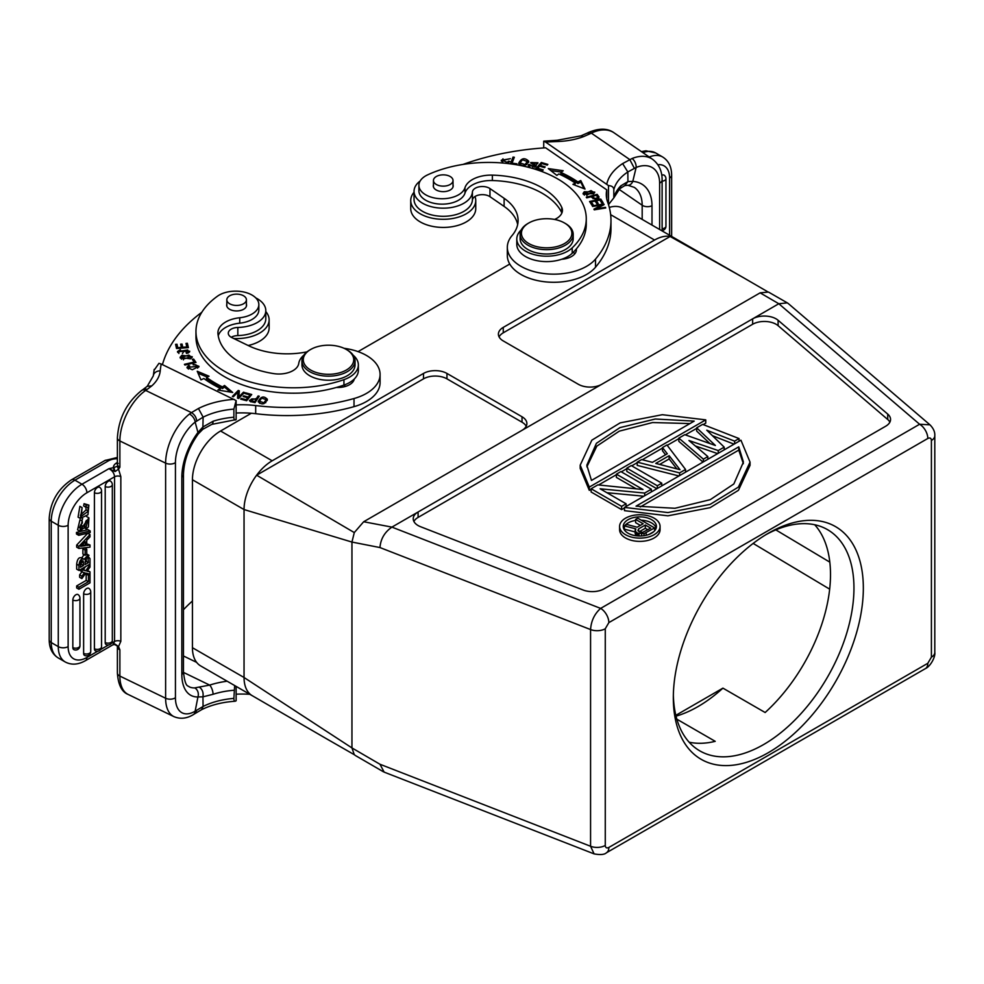<?xml version="1.0" encoding="UTF-8"?>
<svg xmlns="http://www.w3.org/2000/svg" width="984" height="984" viewBox="0 0 984 984"><rect width="100%" height="100%" fill="white"/><g stroke="black" fill="none" stroke-linecap="round" stroke-linejoin="round"><path stroke-width="1.48" d="M676.844 719.181L715.22 741.333A127.723 73.739 -60 0 1 689.144 742.207M765.958 534.656A127.723 73.739 -60 0 1 827.507 529.638A127.723 73.739 -60 0 1 847.076 631.986A127.723 73.739 -60 0 1 763.645 744.531A127.723 73.739 -60 0 1 699.784 750.854A127.723 73.739 -60 0 1 673.364 695.048M675.836 715.319L722.92 688.136A127.723 73.739 -60 0 1 697.964 706.61A127.723 73.739 -60 0 1 676.033 716.143M768.332 752.662A134.353 77.576 -60 0 1 673.327 697.804A134.353 77.576 -60 0 1 768.332 533.254L768.332 533.254A134.353 77.576 -60 0 1 863.337 588.1A134.353 77.576 -60 0 1 768.332 752.662M931.405 657.164L927.814 663.29L608.85 847.445C606.648 848.442 605.455 847.778 605.271 845.453L605.271 628.751L608.85 622.614L927.814 438.47C930.015 437.462 931.221 438.126 931.405 440.463L931.405 657.164A11.611 6.704 0 0 0 934.8 652.417L934.8 435.728A11.611 6.704 180 0 1 934.8 435.728A11.611 6.704 180 0 1 931.405 440.463M927.814 438.47A11.611 6.704 -120 0 0 919.609 424.252L929.966 424.83C933.435 428.335 935.046 431.964 934.8 435.715M252.728 695.971A39.815 22.989 -60 0 1 252.285 695.725A39.815 22.989 -60 0 1 252.261 695.713A39.815 22.989 -60 0 1 251.806 695.43A39.815 22.989 -60 0 1 244.044 677.496L244.044 509.552A39.815 22.989 -60 0 1 251.806 482.664A39.815 22.989 -60 0 1 256.627 475.198A39.815 22.989 -60 0 1 272.187 460.795L423.501 373.44A16.593 9.582 0 0 1 446.957 373.44L522.024 416.773A16.593 9.582 0 0 1 526.883 423.55A16.593 9.582 0 0 1 522.024 430.328L363.674 521.741L354.289 532.578L256.627 475.198L423.501 378.852A16.593 9.582 180 0 1 446.957 378.852L522.024 422.197A16.593 9.582 180 0 1 526.206 426.257M251.326 413.255L220.576 431.004A39.815 22.989 120 0 0 192.433 479.762L192.433 647.706A39.815 22.989 120 0 0 200.674 665.922L252.285 695.725M768.479 292.063L760.128 292.851L601.778 384.277A16.593 9.582 0 0 1 578.321 384.277L503.254 340.931A16.593 9.582 0 0 1 498.396 334.166A16.593 9.582 0 0 1 503.254 327.389L654.569 240.035A39.815 22.989 -60 0 1 670.129 236.468A39.815 22.989 -60 0 1 674.446 238.042L622.872 208.264A39.815 22.989 120 0 0 609.293 207.415M358.065 351.62L509.773 264.044M192.433 479.762L244.044 509.552L351.952 542.061L379.959 547.559C380.648 538.961 384.621 532.147 391.915 527.116L418.089 512A16.593 9.582 0 0 0 413.231 518.765A16.593 9.582 0 0 0 418.089 525.542A16.593 9.582 0 0 0 420.549 526.711L583.045 589.994A16.593 9.582 0 0 0 604.053 588.826L885.698 426.22A16.593 9.582 0 0 0 890.557 419.442A16.593 9.582 0 0 0 887.728 414.092L778.11 320.267A16.593 9.582 0 0 0 776.093 318.853A16.593 9.582 0 0 0 752.637 318.853L778.811 303.736L787.348 302.875L788.319 303.589M413.907 521.483A16.593 9.582 180 0 1 418.089 517.412L752.637 324.265A16.593 9.582 180 0 1 776.093 324.265A16.593 9.582 180 0 1 778.11 325.679L887.728 419.504A16.593 9.582 180 0 1 889.88 422.148M624.483 507.953L621.617 509.614L591.126 492L591.126 488.753L597.817 484.891L642.995 489.515L616.39 474.165L616.39 477.412L636.156 488.814M606.87 492.701L643.856 496.231M656.832 488.74L626.808 471.41L626.808 468.15L631.261 465.58L661.752 483.181L657.3 485.764L626.808 468.15M678.948 475.973L637.214 465.395L637.214 462.148L641.666 459.577L652.429 462.345L667.3 453.772L662.478 447.56L662.478 450.807L665.553 454.768M703.388 461.865L703.388 459.159L678.837 438.114L678.837 441.361L703.006 462.074M695.356 445.973L717.668 453.624M712.391 435.666L734.039 444.165M678.837 438.114L684.778 434.682L715.38 445.481L696.672 427.819L696.672 431.066L709.882 443.538M619.6 526.452L619.6 529.699A20.233 11.685 0 0 0 625.529 537.965A20.233 11.685 0 0 0 647.583 540.499A20.233 11.685 0 0 0 660.067 529.699L660.067 526.452A20.233 11.685 180 0 1 647.583 537.239A20.233 11.685 180 0 1 625.529 534.706A20.233 11.685 180 0 1 619.6 526.452A20.233 11.685 180 0 1 632.097 515.653A20.233 11.685 180 0 1 654.151 518.187A20.233 11.685 180 0 1 660.067 526.452M705.749 419.861L589.305 487.092L580.191 465.174L591.827 440.192L620.141 422.874L662.33 414.707L705.749 419.861L705.749 423.12L703.179 424.596M696.672 428.36L685.368 434.891M678.837 438.655L667.226 445.358M662.478 448.101L642.318 459.737M637.214 462.689L631.728 465.85M626.808 468.692L621.322 471.853M616.39 474.706L598.604 484.977M591.126 489.294L589.305 490.352L580.191 468.421L580.191 465.174M624.483 507.412L624.483 510.659L667.915 515.825L710.104 507.658L738.418 490.327L750.042 465.358L750.042 462.111L738.418 487.08L710.104 504.398L667.915 512.566L624.483 507.412L740.94 440.18L750.042 462.111M418.089 517.412L418.089 512L752.637 318.853L752.637 324.265M605.271 628.751A11.611 6.704 180 0 1 590.572 629.563C591.163 620.892 594.52 613.832 600.646 608.395L391.915 527.116L363.674 521.741M760.128 292.851L778.811 303.736L919.609 424.252L600.646 608.395A11.611 6.704 60 0 1 608.85 622.614M522.024 430.328L601.778 384.277M379.959 764.248L590.572 846.265L594.102 853.891L384.166 772.132L379.959 764.248L351.952 747.926L351.952 542.061L354.289 532.578M325.999 738.467L354.289 754.691L351.952 747.926L244.044 677.496L192.433 647.706M354.289 754.691L355.433 755.54M499.085 336.872A16.593 9.582 180 0 1 503.254 332.813L670.129 236.468L743.596 277.771L674.446 238.054A39.815 22.989 -60 0 1 674.483 238.067A39.815 22.989 -60 0 1 674.913 238.325M743.596 277.771L767.299 291.535M528.826 222.974L527.891 223.516A26.543 15.326 0 0 0 520.118 234.352L520.118 238.681A26.543 15.326 0 0 0 526.329 248.534A26.543 15.326 0 0 0 555.739 253.085A26.543 15.326 0 0 0 573.192 238.681L573.192 234.352A26.543 15.326 0 0 0 566.993 224.5A26.543 15.326 0 0 0 565.419 223.516L564.484 222.974A25.215 14.551 0 0 0 528.826 222.974A25.215 14.551 0 0 0 527.338 242.618A25.215 14.551 0 0 0 562.86 244.413A25.215 14.551 0 0 0 565.972 223.909A25.215 14.551 0 0 0 564.484 222.974M520.118 234.352A26.543 15.326 0 0 0 526.329 244.192A26.543 15.326 0 0 0 555.739 248.743A26.543 15.326 0 0 0 573.192 234.352M606.661 198.51A66.346 38.302 180 0 1 606.771 197.993L606.771 189.863A66.346 38.302 0 0 0 606.292 194.451A66.346 38.302 0 0 0 607.706 202.335A152.606 88.105 180 0 1 610.978 220.453A152.606 88.105 180 0 1 595.517 259.099A46.445 26.814 180 0 1 583.623 267.882A46.445 26.814 180 0 1 534.14 271.645A46.445 26.814 180 0 1 507.326 247.341A46.445 26.814 180 0 1 512.037 235.582A59.716 34.477 0 0 0 518.088 220.453A59.716 34.477 0 0 0 504.115 198.301L489.971 188.571A9.951 5.744 0 0 0 479.147 186.825A9.951 5.744 0 0 0 472.406 192.028A29.188 16.851 180 0 1 462 204.229A29.188 16.851 180 0 1 430.906 206.603A29.188 16.851 180 0 1 414.043 191.327L414.043 199.445A29.188 16.851 0 0 0 430.906 214.721A29.188 16.851 0 0 0 462 212.359A29.188 16.851 0 0 0 472.406 200.146A9.951 5.744 180 0 1 479.147 194.955A9.951 5.744 180 0 1 489.971 196.689L504.115 206.419A59.716 34.477 180 0 1 517.67 224.524M507.326 247.341L507.326 255.471A46.445 26.814 0 0 0 534.14 279.776A46.445 26.814 0 0 0 583.623 276.012A46.445 26.814 0 0 0 595.517 267.23A152.606 88.105 0 0 0 610.978 228.583L610.978 220.453M573.241 252.273A16.593 9.582 180 0 1 574.816 253.81M543.721 147.92L543.721 141.167L545.628 142.102L608.493 185.582L608.493 204.635L613.819 197.882L613.819 189.752C613.77 187.218 611.999 185.828 608.493 185.582M606.771 189.863L545.628 147.797A199.051 114.919 180 0 0 462.997 164.426M557.276 140.257L557.485 141.524A53.075 30.639 0 0 0 583.463 136.653L580.966 135.841L557.276 140.257L543.721 141.167M613.819 189.752A59.384 34.28 0 0 1 627.829 171.954L636.144 167.452A6.962 3.948 68 0 0 632.072 158.51L622.626 163.59L627.829 171.954L627.94 181.585L620.806 185.853A6.962 4.969 -135.9 0 1 619.736 188.731L613.819 197.882A59.384 34.28 180 0 1 620.806 185.853M580.929 135.853L586.673 133.344A6.962 3.653 64.2 0 1 589.711 133.922L583.463 136.653M664.495 175.546A4.305 2.485 120 0 0 664.126 175.164A4.305 2.485 120 0 0 663.204 174.894A4.305 2.485 120 0 0 662.773 174.943A4.305 2.485 120 0 0 662.084 175.177A4.305 2.485 120 0 0 661.863 175.3A4.305 2.485 -60 0 0 661.789 175.349M651.998 225.09L651.998 205.742A46.445 29.053 124.5 0 0 632.798 181.376A6.962 5.092 93.9 0 1 627.915 185.25M632.072 158.51A40.147 25.104 -55.5 0 1 652.49 159.248C658.948 164.156 662.158 171.068 662.121 180.01A6.962 4.022 180 0 1 659.624 183.085A33.173 20.75 -55.5 0 0 636.144 167.452L632.798 181.376L627.94 181.585L624.754 185.619L619.723 188.731M414.043 191.327A29.188 16.851 180 0 1 420.131 181.019M593.549 193.811L594.754 192.101L584.287 191.72L583.045 193.479L593.549 193.811M586.267 197.23L586.759 197.87L591.175 196.702C594.766 199.74 597.386 199.826 599.035 196.935L597.128 194.365L586.267 197.23M548.285 168.584L556.858 175.398L558.838 173.934A111.795 64.55 180 0 1 575.382 183.159L572.922 184.352L585.013 189.063L580.769 180.539L577.916 181.929A115.116 66.457 0 0 0 560.88 172.434L563.192 170.736L548.285 168.584M535.874 168.621L542.59 170.613L543.229 169.888L537.707 168.252L539.576 166.161L544.546 167.637L545.185 166.923L540.216 165.435L541.889 163.565L547.202 165.14L547.842 164.414L541.348 162.483L535.874 168.621M589.576 201.486L591.925 205.189L593.254 204.906L591.31 201.868L595.123 201.056L596.87 203.786L598.186 203.503L596.439 200.773L599.871 200.035L601.741 202.962L603.057 202.679L600.769 199.1L589.576 201.486M592.307 205.84L592.614 206.48L601.654 205.004L593.918 209.149L594.262 209.838L605.75 207.956L605.431 207.317L596.415 208.792L604.127 204.647L603.795 203.959L592.307 205.84M528.716 161.548L528.691 161.179C524.718 157.366 521.385 158.043 518.691 163.209C522.615 166.985 525.948 166.308 528.691 161.179L528.691 161.917M510.438 163.799L516.6 164.599L516.908 163.799L512.049 163.172L514.337 157.243L513.033 157.071L510.438 163.799M534.238 165.103L532.947 166.948L529.896 164.66L528.679 164.451L528.371 165.718L536.231 165.706L532.049 162.471L537.645 163.627L537.941 162.766L530.696 162.569L534.238 165.103L534.841 167.477M528.371 167.342L528.371 165.718M529.699 167.095L529.896 164.66M554.619 219.457A19.901 11.488 0 0 0 562.43 210.318A19.901 11.488 0 0 0 561.741 207.317A75.633 43.665 0 0 0 546.673 190.675A75.633 43.665 0 0 0 492.369 175.127A26.543 15.326 0 0 0 464.977 187.71A23.222 13.407 180 0 1 448.089 198.288A23.222 13.407 180 0 1 424.338 193.946A23.222 13.407 180 0 1 418.901 185.336L418.901 190.748A23.222 13.407 0 0 0 424.338 199.371A23.222 13.407 0 0 0 456.687 201.191A23.222 13.407 0 0 0 464.977 193.135A26.543 15.326 180 0 1 492.369 180.539A75.633 43.665 180 0 1 546.673 196.087A75.633 43.665 180 0 1 561.741 212.728A19.901 11.488 180 0 1 561.876 213.036M516.797 238.952L516.797 244.376A29.852 17.232 0 0 0 523.783 255.446A29.852 17.232 0 0 0 549.134 261.547A29.852 17.232 0 0 0 561.692 259.259A16.593 9.582 0 0 0 570.462 257.082A16.593 9.582 0 0 0 576.39 249.752A16.593 9.582 0 0 0 576.329 248.94A97.527 56.309 0 0 0 586.267 224.167L586.267 218.743A97.527 56.309 180 0 1 572.208 247.87A29.852 17.232 180 0 1 523.783 250.034A29.852 17.232 180 0 1 516.797 238.952A29.852 17.232 180 0 1 521.274 229.875M506.674 163.393L509.872 161.487L508.605 161.142L507.24 162.36L502.59 160.392L510.376 158.682L501.237 160.281L503.291 163.061M583.315 194.278L584.398 193.282M593.426 192.065L594.496 192.913M584.385 193.43L591.027 190.638L593.426 192.151L586.882 194.918L584.385 193.43L584.385 195.127M593.413 193.897L593.426 192.151M596.919 196.05L597.128 194.365M591.728 197.415L592.466 197.218M597.128 195.988L599.035 198.559M592.466 196.357L596.341 195.336L597.694 197.181C596.046 198.952 594.299 198.67 592.466 196.357L592.995 198.682M597.694 197.181L597.694 198.866M597.694 198.583L597.694 197.304M550.782 170.576L561.347 172.089M577.916 181.929L577.916 183.553A115.116 66.457 180 0 0 560.88 174.057L560.88 172.434M580.769 180.539L580.769 182.163L577.916 183.553M580.769 182.163L584.004 188.67M574.779 185.078L575.369 183.159M541.348 162.483L541.385 164.119M537.018 168.953L541.348 164.107M540.216 165.435L540.216 166.345M537.707 168.252L537.707 169.162M600.769 199.1L602.147 202.876M590.486 202.925L591.31 202.741M595.615 201.831L596.439 201.658M596.439 200.773L597.276 203.7M591.31 201.868L592.331 205.102M603.795 203.959L603.795 204.832M601.654 205.004L601.765 205.914M596.415 208.792L596.292 209.506M605.431 207.317L605.431 208.018M518.802 163.639L520.524 161.388M527.276 161.019L528.58 162.397M519.995 162.901L522.455 159.765L527.362 161.536L524.989 164.599L519.995 162.901L520.069 164.992M526.858 164.648L527.362 161.536M513.033 157.071L513.033 158.695L513.746 158.793M511.028 163.885L513.033 158.695M512.049 163.172L512.049 164.008M528.679 166.075L529.687 166.247M531.053 163.356L532.049 162.655M536.587 164.451L536.587 162.827L537.658 163.615M534.841 165.804L535.886 166.542M418.901 185.336A23.222 13.407 180 0 1 427.56 174.894A97.527 56.309 180 0 1 563.451 182.544A97.527 56.309 180 0 1 586.267 218.743M561.692 259.259A29.852 17.232 0 0 0 572.208 253.282A97.527 56.309 0 0 0 576.329 248.94M453.021 184.857A9.951 5.744 180 0 1 453.193 185.902A9.951 5.744 180 0 1 446.65 191.302A9.951 5.744 180 0 1 435.617 189.605A9.951 5.744 180 0 1 433.292 185.902A9.951 5.744 180 0 1 433.452 184.857M451.927 183.098A9.791 5.646 180 0 1 440.918 185.976A9.791 5.646 180 0 1 433.452 180.49A9.791 5.646 180 0 1 434.559 177.883A9.791 5.646 180 0 1 445.567 175.004A9.791 5.646 180 0 1 453.021 180.49A9.791 5.646 180 0 1 451.927 183.098M508.605 161.142L508.605 162.729M501.336 161.081L502.996 158.805M502.59 160.392L502.726 162.815M475.001 196.517A32.509 18.77 180 0 1 475.752 200.527A32.509 18.77 180 0 1 464.141 214.906A32.509 18.77 180 0 1 429.504 217.55A32.509 18.77 180 0 1 410.734 200.527A32.509 18.77 180 0 1 414.043 192.274M410.734 200.527L410.734 208.657A32.509 18.77 0 0 0 429.504 225.668A32.509 18.77 0 0 0 464.141 223.036A32.509 18.77 0 0 0 475.752 208.657L475.752 200.527M753.166 543.426L829.672 589.158M722.92 688.136L765.146 712.514A127.723 73.739 -60 0 0 814.691 524.743M183.467 609.748A199.051 114.919 180 0 1 192.433 601.027M234.647 685.541L233.897 698.394C233.909 700.916 234.659 701.715 236.135 700.78L236.135 686.401M196.64 662.367L183.467 655.984M201.597 709.685L203.073 706.475L202.95 696.832L213.061 694.298A6.962 2.78 72.1 0 0 209.666 685.098L194.672 687.914A6.962 5.72 -91.7 0 1 197.944 696.967L202.95 696.832C203.565 692.724 202.495 689.587 199.715 687.435M201.622 709.673C211.154 704.938 222.347 702.121 235.213 701.223L236.135 700.78M117.317 646.525L117.391 646.734A6.962 4.022 180 0 1 117.391 646.685L119.876 649.809L118.523 646.574L120.835 641.334L120.835 476.637L118.523 469.159L119.876 467.24L117.293 466.268L118.523 469.159L115.116 471.521L113.873 467.56L117.293 466.268M89.999 544.988L86.727 545.456L86.727 540.278L89.999 536.883L89.999 534.583L87.736 533.279L76.666 545.099L76.666 547.153L78.917 548.457L89.999 547.153L89.999 544.988L86.727 543.832M79.95 598.137A4.317 4.317 0 0 0 78.13 594.631A4.305 2.485 -60 0 0 75.866 594.766A4.305 2.485 -60 0 0 74.526 595.91A4.305 2.485 120 0 0 72.828 600.031L72.828 647.595A4.305 2.485 120 0 0 72.865 648.112A4.305 2.485 120 0 0 73.037 648.739A4.305 2.485 120 0 0 73.234 649.108A4.305 2.485 120 0 0 73.615 649.489A4.305 2.485 120 0 0 73.849 649.625A4.317 4.317 0 0 0 79.95 645.701L79.95 598.137A4.317 2.485 180 0 1 78.941 599.748A4.317 2.485 180 0 1 72.828 600.031M83.628 653.413A4.317 2.485 0 0 0 89.728 653.118A4.317 2.485 0 0 0 90.737 651.519L90.737 591.913A4.317 4.317 0 0 0 88.929 588.395A4.305 2.485 -60 0 0 86.666 588.53A4.305 2.485 -60 0 0 85.313 589.674A4.305 2.485 120 0 0 83.628 593.807L83.628 653.413A4.305 2.485 120 0 0 83.652 653.942A4.305 2.485 120 0 0 83.825 654.557A4.305 2.485 120 0 0 84.021 654.926A4.305 2.485 120 0 0 84.403 655.307A4.305 2.485 120 0 0 84.636 655.442M101.536 490.881A4.317 4.317 0 0 0 99.716 487.363A4.305 2.485 -60 0 0 97.453 487.498A4.305 2.485 -60 0 0 96.1 488.642A4.305 2.485 120 0 0 94.415 492.763L94.415 648.788A4.305 2.485 120 0 0 94.452 649.317A4.305 2.485 120 0 0 94.612 649.932A4.305 2.485 120 0 0 94.821 650.301A4.305 2.485 120 0 0 95.19 650.682A4.305 2.485 120 0 0 95.436 650.83A4.317 4.317 0 0 0 101.536 646.894L101.536 490.881A4.317 2.485 180 0 1 99.015 493.144A4.317 2.485 180 0 1 94.415 492.763M105.202 486.539A4.317 2.485 180 0 0 109.814 486.908A4.317 2.485 180 0 0 112.324 484.645A4.317 4.317 0 0 0 110.503 481.127A4.305 2.485 -60 0 0 108.24 481.274A4.305 2.485 -60 0 0 106.899 482.418A4.305 2.485 120 0 0 105.202 486.539L105.202 642.564A4.305 2.485 120 0 0 106.21 644.594A4.317 4.317 0 0 0 112.324 640.67A4.317 2.485 0 0 1 109.814 642.933A4.317 2.485 0 0 1 105.202 642.564M89.064 573.918L89.999 574.459L88.437 575.357L86.186 574.053L87.256 573.438M86.186 574.053L86.186 580.425L88.437 581.728L78.917 587.227L76.666 585.923L86.186 580.425M76.666 585.923L76.666 587.952L78.917 589.256L89.999 582.86L89.999 574.459M87.527 570.499L89.999 571.839L87.022 571.187L89.999 567.116L89.999 564.767L85.719 570.831L83.468 569.539L85.485 566.661M81.524 568.949L83.468 569.539M85.719 570.831L81.893 569.674L81.893 571.987L79.642 570.043M82.238 571.384L79.642 574.902L79.642 577.288L81.893 578.592L85.793 573.057L89.999 574.164L89.999 571.839M90.184 530.942L87.92 529.65L76.481 532.418L76.481 534.029L78.732 535.333L90.184 532.565L90.184 530.942L78.732 533.722L76.481 532.418M80.983 524.484L79.483 527.781M82.225 521.04L79.975 519.736L77.564 529.847L79.815 531.139L82.225 521.04L82.361 522.922C79.827 526.465 79.618 528.531 81.746 529.084L80.504 528.371M86.334 520.413L84.993 524.816M81.045 529.072L88.929 517.842L86.395 516.416M82.656 518.654L81.746 520.757M81.832 558.002C79.077 556.833 77.355 558.887 76.666 564.164L76.666 569.158L78.917 570.449L78.917 565.456C79.606 560.191 81.328 558.137 84.083 559.306L88.006 555.148L89.015 555.32L86.752 554.017M83.972 554.632L81.869 557.879M85.756 506.071L86.125 509.86L80.368 515.235M82.127 507.621L79.876 506.329L78.068 517.141L80.319 518.433L82.127 507.621L81.143 516.403L88.375 511.163L87.81 507.227M88.88 505.124L84.07 503.685L83.64 505.961L85.891 507.264L86.321 504.989L88.88 505.124L87.982 514.73L80.319 518.433M82.89 548.801L84.501 547.867L86.752 549.17L85.141 550.093L82.89 548.801L82.89 554.004L85.141 555.296L86.752 554.373L86.752 549.17M113.873 467.56L108.916 468.679C112.348 470.5 114.23 473.206 114.562 476.797L86.9 492.775A26.543 15.326 -60 0 0 68.13 525.272A6.962 4.022 180 0 1 58.72 525.518A6.962 4.022 180 0 1 58.277 525.272L51.242 521.212L51.242 642.564A33.505 19.348 120 0 0 58.179 657.902L65.215 661.961A33.505 19.348 -60 0 1 58.277 646.623L58.277 525.272A33.505 19.348 -60 0 1 81.967 484.239A6.962 4.022 60 0 1 86.9 492.775M71.451 479.835C57.798 489.073 50.381 501.926 49.2 518.371A6.962 4.022 180 0 0 51.242 521.212A33.505 19.348 120 0 1 74.932 480.18L108.4 460.856A6.962 4.022 -120 0 0 104.919 460.512L71.451 479.835A6.962 4.022 60 0 1 74.932 480.18L81.967 484.239L108.916 468.679L115.116 471.521M114.329 471.139L113.418 467.732A10.947 6.322 0 0 1 115.964 463.353L117.391 462.369M112.852 644.815L114.661 644.532L118.523 646.574L115.128 644.151L112.902 644.803L114.562 641.494L114.562 476.797A4.649 2.681 0 0 1 120.835 476.637M114.329 644.409L113.418 643.794M115.128 644.151L113.873 643.671M117.391 673.007C118.203 684.852 121.807 691.998 128.178 694.458A40.147 21.07 115.8 0 1 119.876 676.082A6.962 4.022 0 0 1 117.391 673.007L117.391 646.734A6.962 4.022 180 0 0 119.876 649.809L119.876 676.082L165.62 698.246L165.62 463.132L119.876 440.967A6.962 4.022 180 0 1 117.391 437.892C118.67 418.188 126.788 402.358 141.733 390.39A6.962 4.354 55.5 0 1 145.681 390.439L191.45 412.616L189.457 414.043A6.962 4.034 -128.1 0 1 195.139 422.074L203.135 417.154L198.436 408.495L191.45 412.616C194.611 414.596 196.357 417.388 196.677 420.992M117.391 437.892L117.391 464.165A6.962 4.022 0 0 0 117.416 464.509A6.962 4.022 0 0 0 119.876 467.24L119.876 440.967A40.147 21.07 115.8 0 1 145.681 390.439L147.059 389.492A6.962 4.354 -124.5 0 0 143.123 389.43L147.231 386.294L151.77 385.888A53.075 30.639 0 0 0 160.22 370.894A199.051 114.919 180 0 1 161.216 364.043L236.135 400.562L233.897 409.098L233.897 417.228C233.909 419.75 234.659 420.549 236.135 419.614L236.135 400.562M160.22 370.894A6.962 5.683 -174.6 0 0 153.283 375.925L147.256 386.269M233.897 698.394A59.384 34.28 180 0 0 203.073 706.475L195.139 711.198A33.173 17.417 -64.2 0 1 175.435 697.754L175.435 462.64A33.173 17.417 -64.2 0 1 195.139 422.074L197.944 432.443L202.95 426.958L213.061 421.263A6.962 2.78 72.1 0 1 211.818 424.375A6.962 2.78 72.1 0 1 211.757 424.387M233.897 409.098A59.384 34.28 0 0 0 203.135 417.154L202.827 429.295L211.806 424.375L236.135 419.614M154.107 370.255L158.953 363.317L161.216 364.043M162.434 364.633A199.051 114.919 180 0 1 201.794 312.285M255.791 297.906A29.188 16.851 180 0 1 265.803 310.612A29.188 16.851 180 0 1 264.29 315.987A29.188 16.851 180 0 1 258.976 321.448A29.188 16.851 180 0 1 237.833 327.463A9.951 5.744 0 0 0 228.288 333.195A9.951 5.744 0 0 0 231.843 337.598L248.694 345.765A59.716 34.477 0 0 0 307.008 351.854M344.043 348.299A46.445 26.814 180 0 1 380.082 374.437A46.445 26.814 180 0 1 369.221 391.669A46.445 26.814 180 0 1 354.019 398.532A152.606 88.105 180 0 1 255.68 405.568A66.346 38.302 0 0 0 236.135 404.904M258.238 401.583C261.793 405.26 264.844 404.51 267.377 399.307C263.847 395.666 260.809 396.417 258.238 401.583L258.214 401.263M244.499 392.505L243.491 392.173L238.854 396.884L239.321 390.808L238.251 390.451L232.347 396.454L233.343 396.773L237.98 392.075L237.513 398.151L238.595 398.508L244.499 392.505M209.026 376.22L197.23 371.263L200.945 379.873L203.897 378.532A115.116 66.457 0 0 0 220.33 388.373L217.931 390.021L232.691 392.468L224.537 385.482L222.482 386.909A111.795 64.55 180 0 1 206.505 377.352L209.026 376.22M251.732 394.498L245.557 392.825L244.967 393.563L250.047 394.941L248.312 397.056L243.737 395.826L243.146 396.552L247.722 397.794L246.16 399.701L241.277 398.385L240.674 399.123L246.652 400.734L251.732 394.498M181.88 355.273L180.084 357.352L190.453 358.865L192.286 356.749L181.88 355.273L181.88 356.454M196 362.444L193.614 359.062L192.31 359.369L194.192 362.038L184.426 364.326L184.93 365.039L196 362.444M186.542 353.416L188.522 352.838L189.74 351.214L178.842 351.559L180.65 350.329L180.269 349.627L177.464 351.596L187.661 349.972L188.288 351.14L186.148 352.715L186.542 353.416M188.375 347.623L187.391 343.305L186.001 343.416L186.8 346.971L182.766 347.266L182.04 344.068L180.65 344.166L181.376 347.377L177.747 347.647L176.972 344.228L175.583 344.338L176.53 348.521L188.375 347.623M193.258 364.83L195.767 364.781L197.612 366.319L188.35 367.315L189.654 365.974L188.731 365.384L186.985 367.303L192.298 369.738L199.014 366.356L193.012 364.031L193.258 364.83M218.239 335.851A26.543 15.326 180 0 1 239.739 323.17A23.222 13.407 0 0 0 258.841 309.972L258.841 304.56A23.222 13.407 180 0 1 239.739 317.746A26.543 15.326 0 0 0 217.919 332.826A26.543 15.326 0 0 0 217.944 333.564A75.633 43.665 0 0 0 244.881 364.916A75.633 43.665 0 0 0 273.7 373.613A19.901 11.488 0 0 0 298.742 363.477A29.852 17.232 180 0 1 303.822 355.199M195.964 331.473L195.964 336.885A97.527 56.309 0 0 0 230.797 380.021A97.527 56.309 0 0 0 336.405 387.45A16.593 9.582 0 0 0 350.525 384.067A16.593 9.582 0 0 0 354.289 379A29.852 17.232 0 0 0 358.361 370.328L358.361 364.904A29.852 17.232 180 0 1 343.945 379.664A97.527 56.309 180 0 1 230.797 374.609A97.527 56.309 180 0 1 195.964 331.473A97.527 56.309 180 0 1 217.538 296.147A23.222 13.407 180 0 1 250.551 294.29A23.222 13.407 180 0 1 258.841 304.56M259.272 396.195L258.14 395.949L256.406 398.557L249.407 400.316L250.539 401.583L255.016 402.641L259.272 396.195M236.135 413.034A66.346 38.302 180 0 1 255.68 413.698A152.606 88.105 0 0 0 354.019 406.65A46.445 26.814 0 0 0 369.221 399.799A46.445 26.814 0 0 0 380.082 382.555L380.082 374.437M231.203 337.266A9.951 5.744 180 0 1 237.833 335.581A29.188 16.851 0 0 0 258.976 329.578A29.188 16.851 0 0 0 265.803 318.742L265.803 310.612M351.928 381.005A16.593 9.582 180 0 1 352.838 381.976M336.405 387.45A97.527 56.309 0 0 0 343.945 385.076A29.852 17.232 0 0 0 354.289 379M353.17 355.199A29.852 17.232 180 0 1 358.361 364.904M246.406 304.154A9.951 5.744 180 0 1 246.566 305.2A9.951 5.744 180 0 1 240.822 310.403A9.951 5.744 180 0 1 230.219 309.603A9.951 5.744 180 0 1 226.664 305.2A9.951 5.744 180 0 1 226.824 304.154M310.673 349.468L309.726 350.009A26.543 15.326 0 0 0 301.953 360.845L301.953 364.904A26.543 15.326 0 0 0 311.436 376.651A26.543 15.326 0 0 0 339.714 378.791A26.543 15.326 0 0 0 355.039 364.904L355.039 360.845A26.543 15.326 0 0 0 347.266 350.009L346.331 349.468A25.215 14.551 0 0 0 344.707 348.607A25.215 14.551 0 0 0 310.673 349.468A25.215 14.551 0 0 0 312.297 370.906A25.215 14.551 0 0 0 347.081 369.59A25.215 14.551 0 0 0 346.331 349.468M245.951 301.473A9.791 5.646 180 0 1 235.127 305.372A9.791 5.646 180 0 1 226.824 299.788A9.791 5.646 180 0 1 227.279 298.09A9.791 5.646 180 0 1 238.103 294.191A9.791 5.646 180 0 1 246.406 299.788A9.791 5.646 180 0 1 245.951 301.473M301.953 360.845A26.543 15.326 0 0 0 311.436 372.579A26.543 15.326 0 0 0 339.714 374.732A26.543 15.326 0 0 0 355.039 360.845M265.803 311.571A32.509 18.77 180 0 1 269.124 319.825A32.509 18.77 180 0 1 261.523 331.891A32.509 18.77 180 0 1 233.749 338.521M248.153 345.507A32.509 18.77 0 0 0 261.523 340.009A32.509 18.77 0 0 0 269.124 327.955L269.124 319.825M258.337 402.026L259.899 399.762M266.123 399.184L267.267 400.476M265.705 402.739L266.184 399.627L263.897 402.813L259.456 401.226L261.646 398.089L266.184 399.627M259.456 401.226L259.518 403.329M243.491 393.526L243.491 392.173M237.98 392.075L237.636 398.188M238.251 390.451L238.251 392.075L239.198 392.395M238.854 396.884L238.854 398.237M198.092 373.256L207.169 377.057M222.482 386.909L222.482 388.532A111.795 64.55 0 0 1 206.505 378.975L206.505 377.352M224.537 385.482L224.537 387.118L222.482 388.532M224.537 387.118L230.342 392.075M219.838 390.341L220.342 388.373M245.557 393.723L245.557 392.825M241.277 398.385L241.277 399.283M246.16 399.701L246.16 400.599M247.722 397.794L246.652 400.734M243.737 395.826L243.737 396.712M248.312 397.056L248.312 398.692L250.047 396.564L250.047 394.941M180.306 358.164L181.474 357.106M190.896 356.528L192.052 357.561M190.884 358.643L190.921 356.737L183.405 359.037L181.45 357.364L188.854 355.076L190.921 356.737M181.45 357.364L181.474 359.221M193.294 360.759L195.017 362.678M193.614 360.685L193.614 359.062M194.192 362.038L194.192 362.862M188.264 352.961L188.288 351.14M177.698 352.444L178.842 351.608M180.269 349.627L180.269 350.415M178.842 351.559L178.891 353.49M182.458 353.613L184.217 350.673M188.239 350.808L189.518 352.001M186.357 345.015L187.391 344.929L188.005 347.659M187.391 344.929L187.391 343.305M176.972 344.228L177.563 348.447M175.939 345.938L176.972 345.851M177.747 347.647L177.747 348.434M181.376 347.377L181.376 348.151M182.04 344.068L182.581 348.065M181.019 345.765L182.04 345.692M182.766 347.266L182.766 348.053M186.8 346.971L186.8 347.746M197.587 366.097L198.743 367.155M187.255 368.127L188.35 367.216M188.731 365.384L188.731 366.577M188.35 367.315L188.362 369.074M197.6 368.139L197.612 366.319M255.914 400.07L258.337 397.61M258.14 397.573L258.14 395.949M249.678 401.041L250.736 400.021M256.406 398.557L256.406 400.193M254.819 402.591L255.914 399.319L254.389 402.493M254.389 401.632L250.711 400.18L250.711 401.804M251.191 401.779L251.191 400.857C250.219 398.938 251.781 398.422 255.914 399.319M202.827 429.295L198.202 434.006C188.756 447.437 183.848 460.967 183.467 474.608A6.962 4.022 180 0 1 181.831 477.191A46.445 24.379 115.8 0 1 197.944 432.443L198.19 434.018M196.677 710.214L195.262 713.425L193.344 714.618A6.962 4.649 -120.6 0 0 195.139 711.198L197.944 696.967A46.445 24.379 115.8 0 1 181.831 674.384L181.831 477.191M89.999 534.583L78.917 546.391L76.666 545.099M78.917 546.391L78.917 548.457M80.737 546.391A19.213 11.095 -60 0 1 82.312 546.058L85.276 545.677L85.276 541.766L80.737 546.391M82.607 544.521L85.276 545.677M88.437 575.357L88.437 581.728M78.917 587.227L78.917 589.256M89.384 564.41L89.999 564.767M81.893 569.674L81.082 569.207M81.893 571.987L84.489 572.688L81.893 576.206L79.642 574.902M81.893 576.206L81.893 578.592M78.732 533.722L78.732 535.333M88.929 517.842L88.4 526.969L86.26 528.949L86.112 527.104L87.92 519.872L85.706 521.582L84.329 527.645L79.815 531.139M86.112 527.104L84.698 526.292M84.267 527.805L86.26 528.949M86.703 554.398L89.999 558.703L89.999 564.066L78.917 570.449M81.401 557.608L84.083 559.306M86.272 557.264L86.334 561.433L88.437 562.651L87.957 557.571M87.736 557.497L85.596 558.851L85.005 564.631L88.437 562.651M80.467 564.816L81.34 564.312L83.455 565.529L80.479 567.251C80.577 561.692 81.512 559.675 83.271 561.2L82.988 560.868M83.455 565.529L83.271 561.2L82.558 560.794M88.388 558.494L86.924 557.645M84.993 562.208L86.334 561.433M81.34 561.397L81.34 564.312M87.601 507.129L85.891 507.264M86.321 504.989L84.07 503.685M85.141 550.093L85.141 555.296M236.135 694.2A66.346 38.302 180 0 1 249.838 694.31M616.39 474.165L620.855 471.582L651.346 489.196L644.668 493.058L600.129 488.802L626.082 503.783L621.617 506.354L591.126 488.753M651.346 491.902L651.346 489.196M644.668 495.764L644.668 493.058M626.082 506.489L626.082 503.783M621.617 509.614L621.617 506.354M657.3 488.47L657.3 485.764M661.752 485.899L661.752 483.181M685.541 472.16L685.541 469.454L666.943 444.977L662.478 447.56M685.541 469.454L679.6 472.886L679.6 475.592M679.6 472.886L637.214 462.148M669.145 455.69L655.762 463.415L679.981 469.675L669.145 455.69L669.145 458.95L676.832 468.864M659.661 464.423L669.145 458.95M696.672 427.819L702.625 424.375L739.058 438.557L734.605 441.127L706.783 430.217L724.199 447.142L718.246 450.574L688.948 440.512L707.84 456.576L703.388 459.159M739.058 441.262L739.058 438.557M734.605 443.833L734.605 441.127M724.199 449.848L724.199 447.142M718.246 453.28L718.246 450.574M707.84 459.282L707.84 456.576M651.568 519.675A16.593 9.582 0 0 0 633.487 517.596A16.593 9.582 0 0 0 623.253 526.452A16.593 9.582 0 0 0 628.112 533.217A16.593 9.582 0 0 0 646.181 535.296A16.593 9.582 0 0 0 656.426 526.452A16.593 9.582 0 0 0 651.568 519.675M623.487 528.076A16.593 9.582 180 0 1 624.36 526.268M624.815 525.64A16.593 9.582 180 0 1 635.615 520.438M641.125 520.155A16.593 9.582 180 0 1 651.568 522.934A16.593 9.582 180 0 1 656.18 528.076M636.648 535.849L635.098 533.328L635.787 528.851L624.36 525.911L624.36 529.158L635.098 531.926M653.659 531.741L648.997 534.435M640.35 525.394L635.615 522.664L635.615 519.404L637.73 518.187L654.618 527.941L644.053 533.623L637.644 533.168L635.479 531.52L635.098 530.081M624.36 525.911L626.82 524.484L637.177 527.215L643.155 523.759L635.615 519.404M654.618 530.794L654.618 527.941M646.168 535.296L646.168 532.811M644.053 535.714L644.053 533.623M641.568 535.972L641.568 533.82M639.071 536.022L639.071 533.599M637.644 535.948L637.644 533.168M636.205 535.591L636.205 532.344M635.479 534.767L635.479 531.52M638.628 528.863L637.952 530.511L638.678 531.335L642.601 532.381L650.707 528.125L645.319 525.013L638.628 528.863L638.628 531.286M639.329 531.717L645.319 528.26L645.319 525.013M645.319 528.26L647.89 529.749M589.305 487.092L589.305 490.352M694.2 421.115L591.47 480.426L586.821 465.211L596.402 443.317L619.957 427.609L655.295 419.012L694.2 421.115M586.87 466.834L596.845 446.109L619.293 431.152L652.576 422.542L689.969 423.563M636.045 506.157L738.763 446.847L743.424 462.062L733.843 483.956L710.288 499.663L674.95 508.273L636.045 506.157M640.264 506.969L738.763 450.106L738.763 446.847M738.763 450.106L743.363 463.698M934.8 652.417C935.563 656.918 930.384 666.488 925.415 668.603L925.415 668.603A11.611 6.704 -120 0 0 927.814 663.29M608.85 847.445A11.611 6.704 60 0 1 606.452 852.759L925.415 668.603M220.576 431.004L272.187 460.795M654.569 240.035L610.646 214.672M423.501 378.852L423.501 373.44M446.957 373.44L446.957 378.852M605.271 845.453A11.611 6.704 0 0 1 590.572 846.265L590.572 629.563L379.959 547.559M522.024 422.197L522.024 416.773M503.254 327.389L503.254 332.813M545.628 142.102A199.051 114.919 180 0 1 557.485 141.524M622.626 163.59A66.346 38.302 0 0 0 606.771 184.18M634.36 168.301L629.76 159.556L591.347 133.135L589.711 133.922M591.347 133.135A6.962 3.653 -115.8 0 0 588.309 132.557C598.985 128.006 607.583 128.105 614.102 132.84A40.147 25.104 124.5 0 0 591.347 133.135M649.231 157.01A33.505 19.348 -60 0 1 662.65 156.985L655.627 152.926A33.505 19.348 120 0 0 642.909 152.655M662.65 156.985A33.505 19.348 -60 0 1 662.663 156.997C668.591 160.724 671.58 166.788 671.641 175.177A6.962 4.022 180 0 1 669.6 178.018L669.6 235.25L669.6 178.018A26.543 15.326 -60 0 0 664.089 165.865A26.543 15.326 -60 0 0 657.865 164.709M642.183 219.42L642.183 205.25L619.12 189.383M651.998 205.742A6.962 4.022 180 0 1 642.183 205.25A39.483 24.698 124.5 0 0 634.323 187.378L627.853 185.25L624.754 185.619M659.624 229.481L659.624 183.085M662.121 228.706A4.317 2.485 0 0 0 664.397 228.14A4.317 2.485 0 0 0 665.947 226.234A4.317 4.317 0 0 1 662.121 230.514M665.947 226.234L665.947 178.682A4.317 2.485 180 0 1 664.397 180.589A4.317 2.485 180 0 1 662.121 181.154M595.517 267.23L595.517 259.099M504.115 206.419L504.115 198.301M489.971 188.571L489.971 196.689M472.406 200.146L472.406 192.028M584.287 193.356L584.287 191.72M586.882 194.918L586.882 195.644M524.989 164.599L524.989 165.509M532.947 166.948L532.947 167.747M492.369 180.539L492.369 175.127M561.741 207.317L561.741 212.728M464.977 193.135L464.977 187.71M572.208 253.282L572.208 247.87M507.24 163.295L507.24 162.36M829.819 562.159L775.822 529.884M233.897 690.264A59.384 34.28 0 0 0 213.061 694.298M227.144 681.211A66.346 38.302 0 0 0 209.666 685.098L183.467 672.404M65.227 661.974A33.505 19.348 -60 0 1 65.215 661.961C71.414 665.233 78.154 664.79 85.448 660.658L112.902 644.803M49.2 518.371L49.2 639.723A6.962 4.022 0 0 0 51.242 642.564L58.277 646.623A6.962 4.022 0 0 0 58.72 646.869A6.962 4.022 0 0 0 68.13 646.623L68.13 525.272M68.13 646.623A26.543 15.326 -60 0 0 73.64 658.788A26.543 15.326 -60 0 0 86.9 657.46L97.785 651.174M100.639 649.526L108.584 644.938M111.426 643.302L114.562 641.494A4.649 2.681 180 0 1 120.835 641.334M108.4 460.856A12.607 7.282 180 0 1 117.391 458.728M115.964 463.353A3.985 2.485 -124.5 0 0 117.391 463.661M86.9 657.46A6.962 4.022 60 0 1 85.448 660.658M175.435 462.64A6.962 4.022 180 0 1 165.62 463.132A40.147 21.07 -64.2 0 1 189.457 414.043M147.059 389.492L151.77 385.888M213.061 421.263A59.384 34.28 180 0 1 233.897 417.228M234.081 399.344A66.346 38.302 0 0 0 198.436 408.495M255.68 405.568L255.68 413.698M354.019 398.532L354.019 406.65M237.833 327.463L237.833 335.581M343.945 379.664L343.945 385.076M239.739 323.17L239.739 317.746M263.897 403.686L263.897 402.813M183.405 359.849L183.405 359.037M181.831 674.384A6.962 4.022 0 0 0 183.467 671.801C185.201 688.419 188.411 685.344 189.137 686.795A39.483 20.726 115.8 0 0 194.672 687.914M128.178 694.458L173.922 716.623A40.147 21.07 -64.2 0 1 165.62 698.246A6.962 4.022 0 0 0 175.435 697.754M82.312 546.058L81.537 545.616M72.828 647.595A4.317 2.485 0 0 0 78.941 647.3A4.317 2.485 0 0 0 79.95 645.701M90.737 591.913A4.317 2.485 180 0 1 89.728 593.512A4.317 2.485 180 0 1 83.628 593.807M94.415 648.788A4.317 2.485 0 0 0 99.015 649.157A4.317 2.485 0 0 0 101.536 646.894M80.86 525.112L83.111 526.415M78.917 565.456L76.666 564.164M83.455 562.799L81.34 561.581M88.375 511.163L86.125 509.86M778.11 320.267L778.11 325.679M887.728 419.504L887.728 414.092M929.966 424.83L788.184 303.466M594.102 853.891C600.424 855.022 604.533 854.641 606.452 852.759M328.73 740.054L252.273 695.7M383.379 771.764L355.372 755.503M768.418 292.027L787.323 302.863M586.673 133.344L588.309 132.557M671.641 236.431L671.641 175.177M614.102 132.84L652.49 159.248M662.121 180.01L662.121 230.92M641.408 151.622L645.959 150.798L655.627 152.926M665.947 178.682A4.317 4.317 0 0 0 664.126 175.164M532.049 164.107L532.049 162.471M433.452 180.49L433.452 186.948M453.021 180.49L453.021 186.948M118.228 463.378L117.391 464.165M141.733 390.39L143.111 389.443M153.283 375.925L154.193 369.381M344.757 384.781L344.757 386.614M226.824 299.788L226.824 306.245M246.406 299.788L246.406 306.245M183.467 474.608L183.467 671.801M195.262 713.425L201.658 709.649M193.344 714.618C186.739 718.627 180.257 719.292 173.922 716.623M104.919 460.512L117.391 457.449M49.2 639.723C49.261 648.112 52.25 654.176 58.179 657.902M84.661 655.455A4.317 4.317 0 0 0 90.737 651.519M112.324 484.645L112.324 640.67"/></g></svg>
